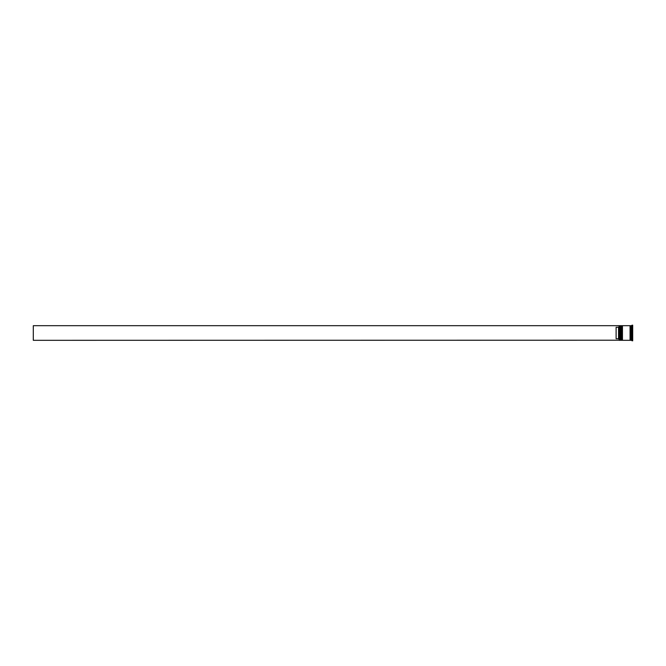 <?xml version="1.0" encoding="UTF-8"?>
<svg xmlns="http://www.w3.org/2000/svg" width="666" height="666" viewBox="0 0 666 666"><rect width="100%" height="100%" fill="white"/><g stroke="black" fill="none" stroke-linecap="round" stroke-linejoin="round"><path stroke-width="1" d="M620.595 340.318L620.695 325.682L620.595 340.318L620.304 325.974L620.013 340.318L620.013 325.682L619.13 325.682L619.13 340.318L620.013 340.318M622.061 340.318L622.161 325.682L622.061 340.318L621.769 325.974L621.47 340.318L621.47 325.682L620.987 325.682L620.987 340.318L621.47 340.318M619.03 340.209L619.03 325.682L33.3 325.682L33.3 340.318L619.03 340.209M631.526 340.318L630.552 340.318L630.552 325.682L631.526 325.682L631.526 340.318L632.7 340.809L632.7 325.191L632.017 325.191L632.017 340.809M622.452 333L622.452 340.318L630.061 340.318L630.061 325.682L622.452 325.682L622.452 333M618.548 327.264L616.108 327.264L616.108 338.736L618.548 338.736L618.548 327.264L619.03 326.773M619.03 339.227L618.548 338.736M620.595 325.682L620.013 325.682M622.061 325.682L621.47 325.682M630.061 340.276L630.552 340.276M630.061 325.724L630.552 325.724M631.526 325.682L632.017 325.191"/></g></svg>
